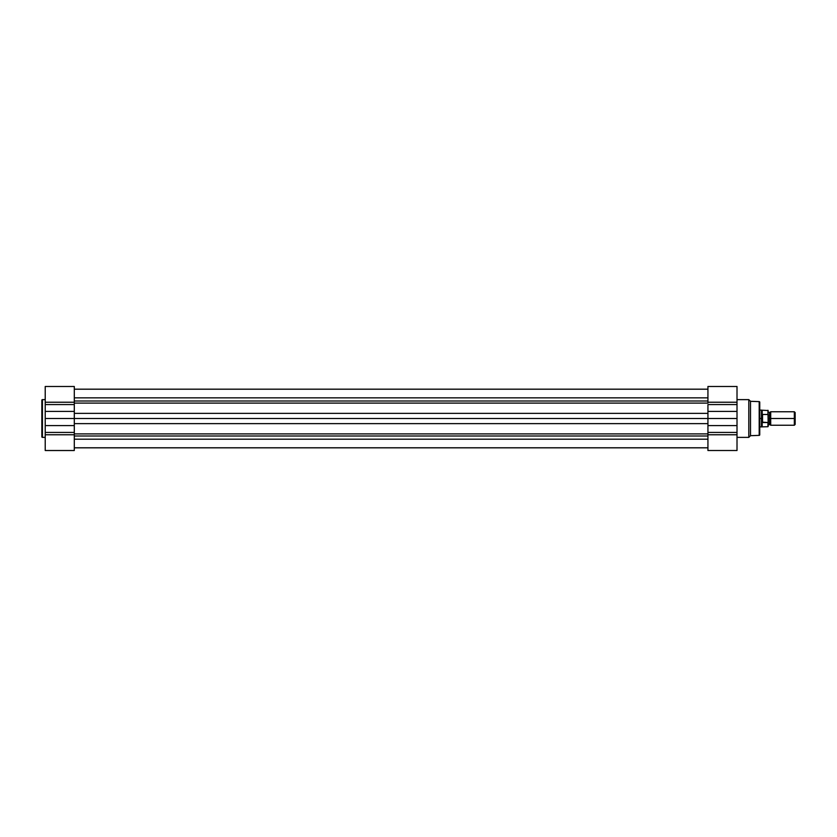 <?xml version="1.0" encoding="UTF-8"?>
<svg xmlns="http://www.w3.org/2000/svg" width="837" height="837" viewBox="0 0 837 837"><rect width="100%" height="100%" fill="white"/><g stroke="black" fill="none" stroke-linecap="round" stroke-linejoin="round"><path stroke-width="1.26" d="M41.85 400.212L41.85 436.788A0.586 0.586 0 0 0 42.436 437.374L42.436 399.626A0.586 0.586 0 0 0 41.85 400.212L41.85 436.788A0.586 0.586 0 0 0 42.436 437.374L45.219 437.374L42.436 437.374L42.436 399.626L45.219 399.626L42.436 399.626A0.586 0.586 0 0 0 41.85 400.212L41.85 400.306M74.294 450.515L45.219 450.515L74.294 450.515L74.294 386.495L45.219 386.485L45.219 450.515L45.219 432.426L74.294 432.426L74.294 434.759L45.219 434.759L74.294 434.759L74.294 450.515M45.219 386.485L45.219 402.241L74.294 402.241L74.294 386.485M74.294 404.574L45.219 404.574L45.219 411.406L74.294 411.406L74.294 404.574L45.219 404.574L45.219 402.241L74.294 402.241L74.294 404.574M74.294 425.594L45.219 425.594L45.219 432.426L74.294 432.426L74.294 425.594L45.219 425.594L45.219 418.5L74.294 418.5L74.294 425.594M45.219 411.406L45.219 418.5L74.294 418.5L74.294 411.406L45.219 411.406M74.294 389.215L707.935 389.215L74.294 389.215M74.294 447.826L707.935 447.826L74.294 447.826M707.935 439.184L74.294 439.184L707.935 439.184M74.294 435.993L707.935 435.993L74.294 435.993M74.294 433.901L707.935 433.901L74.294 433.901M707.935 423.627L74.294 423.627L707.935 423.627M74.294 418.5L707.935 418.5L707.935 450.505L737.01 450.515L737.01 386.485L707.935 386.485L737.01 386.485L737.01 404.574L707.935 404.574L707.935 418.5L707.935 411.406L737.01 411.406L737.01 404.574L707.935 404.574L707.935 411.406L737.01 411.406L737.01 418.5L707.935 418.5L707.935 432.426L737.01 432.426L737.01 425.594L707.935 425.594L737.01 425.594L737.01 418.5L74.294 418.5M707.935 413.373L74.294 413.373L707.935 413.373M707.935 403.099L74.294 403.099L707.935 403.099M74.294 401.007L707.935 401.007L74.294 401.007M707.935 397.847L74.294 397.847L707.935 397.847M74.294 389.174L707.935 389.174L74.294 389.174M759.755 434.78L759.755 402.22A0.586 0.586 0 0 0 759.19 401.624L759.19 435.376A0.586 0.586 0 0 0 759.755 434.78L759.755 402.22A0.586 0.586 0 0 0 759.19 401.624L750.496 401.31L748.801 399.626L737.01 399.626L748.801 399.626L748.801 437.374L748.801 399.626L750.496 401.31L750.496 435.69L750.496 401.31L759.19 401.624L759.19 435.376L750.496 435.69L759.19 435.376A0.586 0.586 0 0 0 759.755 434.78L759.755 434.706M737.01 437.374L748.801 437.374L750.496 435.69L748.801 437.374L737.01 437.374M707.935 386.485L707.935 402.241L737.01 402.241L707.935 402.241L707.935 386.485M737.01 450.515L737.01 434.759L707.935 434.759L707.935 450.515M737.01 432.426L737.01 434.759L707.935 434.759L707.935 432.426L737.01 432.426M795.15 412.578L794.334 411.762L770.71 411.762L770.71 418.5L770.71 411.762L770.71 418.5L769.454 418.5L769.454 412.599L769.454 418.5L770.71 418.5L770.71 425.238L770.71 418.5L794.334 418.5L794.334 411.762L794.334 418.5L795.15 418.5L795.15 412.578L795.15 418.5L794.334 418.5L794.334 425.238L794.334 418.5L770.71 418.5L770.71 425.238L769.454 424.401L769.454 418.5L769.454 424.401L768.188 425.238L767.937 410.287L767.937 414.472L762.538 414.472L768.01 414.503M768.188 418.5L769.454 418.5L768.188 418.5M761.45 418.5L761.45 410.078L761.45 418.5L759.755 418.5L761.45 418.5L762.538 414.472L762.538 422.528L761.45 418.5L761.45 426.922L761.45 418.5L762.183 426.713L762.183 422.151L767.937 422.528L762.538 422.528L762.538 414.472L762.287 422.444L762.183 410.287L761.45 418.5M767.937 422.528L767.937 426.713L767.979 422.518M768.146 422.287L768.073 414.556M761.858 415.696L761.628 416.606M759.755 426.922L767.937 426.713L768.188 425.248M768.188 414.754L768.188 415.916M795.15 424.422L795.15 418.5L795.15 424.422L794.334 425.238L770.71 425.238M768.188 426.462L768.136 422.298M74.294 447.785L707.935 447.785M770.71 411.762L769.454 412.599L768.188 411.762M768.188 410.538L759.755 410.078"/></g></svg>
